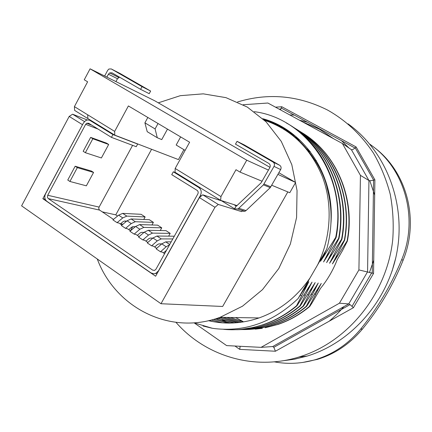 <?xml version="1.0" encoding="UTF-8"?>
<svg xmlns="http://www.w3.org/2000/svg" width="432" height="432" viewBox="0 0 432 432"><rect width="100%" height="100%" fill="white"/><g stroke="black" fill="none" stroke-linecap="round" stroke-linejoin="round"><path stroke-width="0.65" d="M115.938 81.599L117.477 78.732L119.502 77.15M106.871 77.117L108.432 74.191L109.652 72.9L111.996 72.814L140.594 89.332L149.218 93.679L150.638 91.06L120.074 73.489M140.594 89.332L142.036 86.659L150.638 91.06M142.036 86.659L111.245 68.936L108.896 69.028L107.687 70.324L104.647 76.016M241.931 211.091L244.96 211.291L246.067 210.562L270.259 187.645L280.665 169.565C281.47 167.773 281.135 166.342 279.666 165.272L244.28 144.914L237.044 141.34L235.478 144.148L268.78 163.388C270.265 164.473 270.599 165.931 269.779 167.756L261.074 182.876L236.423 206.091M236.174 206.01L234.592 208.818L237.676 209.023L238.793 208.278L263.417 184.869L274.018 166.412C274.838 164.581 274.504 163.123 273.008 162.038L237.044 141.34M330.259 203.915L330.62 204.125M330.107 202.721L330.496 202.948M330.178 203.272L330.556 203.494M308.864 151.205L310.214 151.578M274.239 361.838C288.014 364.424 301.811 363.679 315.63 359.597C333.288 354.154 348.3 343.991 360.661 329.098C377.568 308.27 391.23 285.136 401.652 259.697C418.7 219.364 405.243 170.003 372.514 146.162L374.177 147.431C406.674 171.574 419.715 219.316 403.148 260.167C392.99 285.444 379.42 308.405 362.443 329.054C349.866 343.948 334.865 354.051 317.434 359.37L302.519 362.491M372.514 146.162L369.808 144.142M392.056 271.172L395.809 257.731M294.197 115.058L289.764 114.917M243.076 321.565L235.607 317.569M342.765 250.15L337.225 259.675C333.11 270.178 327.559 279.731 320.56 288.338L312.304 302.53L309.733 306.504L309.366 306.488M347.371 241.078L342.749 250.139M344.639 240.203L332.451 263.898L347.09 240.975L347.42 241.078M344.342 240.095L344.687 240.203M334.309 254.016L332.656 258.622L344.353 240.1M296.492 129.254C330.68 149.753 350.266 195.566 341.912 239.317L329.557 263.261L332.651 258.622M294.98 128.315C329.843 148.549 350.039 194.891 341.561 239.204L341.901 239.312M339.007 238.399L326.597 262.618L341.555 239.209M338.688 238.286L339.05 238.405M335.772 237.357L336.139 237.47L323.579 261.959L338.645 238.28C347.263 193.514 326.786 146.734 291.713 126.263M325.458 251.543L323.692 256.489L335.723 237.352C347.841 177.314 306.628 118.201 254.237 111.672M326.678 249.215L320.49 261.284L323.687 256.489M264.492 120.274C291.281 129.427 310.586 148.225 322.402 176.661C332.791 204.185 331.112 237.325 317.639 264.821L326.754 249.08C332.316 228.685 332.494 208.537 327.278 188.644C322.445 163.96 295.596 127.424 263.844 119.653M306.445 286.562L308.842 281.675L298.139 298.501L310.084 277.868C296.719 297.2 279.709 310.559 259.038 317.941C242.006 323.703 225.164 324.616 208.51 320.674M299.846 305.948L312.05 282.128L296.951 305.78L296.546 305.753L306.45 286.567L303.226 290.39M303.08 306.131L315.182 282.566L300.251 305.969L299.857 305.942M315.911 287.728L318.254 282.998L303.485 306.153L303.091 306.126M277.679 324.41C289.111 320.512 299.673 314.539 309.361 306.499L321.257 283.424L306.644 306.337L306.261 306.31L315.916 287.734L312.908 291.298M290.444 133.191L293.209 134.374M293.193 134.363L290.428 133.175M294.737 135.599L292.329 134.617L294.754 135.61M318.94 288.106L315.997 291.589M265.221 327.753L278.1 324.405C289.456 320.495 299.965 314.555 309.631 306.59M262.305 328.342L255.242 329.173M317.639 264.821L310.084 277.868M246.013 329.184L256.954 327.44L267.759 324.416C279.466 320.42 290.293 314.275 300.245 305.98M299.846 305.953C289.883 314.253 279.034 320.42 267.295 324.443C256.927 327.974 246.467 329.724 235.921 329.697M271.285 324.405C282.884 320.452 293.62 314.372 303.475 306.164M303.075 306.142C293.204 314.356 282.463 320.447 270.848 324.41C260.923 327.769 250.9 329.497 240.775 329.589M253.546 329.049L264.206 327.337L274.736 324.394C286.238 320.479 296.87 314.464 306.639 306.347M306.256 306.32C296.476 314.447 285.822 320.479 274.293 324.421C263.768 327.991 253.157 329.702 242.46 329.562M226.476 321.856L222.286 319.858M220.45 318.897L218.57 317.849M300.748 131.944C335.329 151.735 355.396 197.419 347.096 240.964M347.377 241.067C355.66 197.969 336.004 152.847 302.081 132.829M203.002 325.993L211.874 328.185M211.88 328.136L193.963 322.817M336.15 237.476C345.06 191.128 323.195 142.873 286.357 122.996M298.075 130.264C332.689 150.309 352.75 196.214 344.358 240.095M344.644 240.192C352.015 201.123 337.144 159.818 308.632 137.673M242.131 329.254L253.206 327.494L264.157 324.427C275.967 320.387 286.897 314.177 296.946 305.791M296.536 305.764C286.481 314.156 275.53 320.387 263.682 324.454C250.355 328.979 237.006 330.604 223.625 329.335M339.007 238.388C347.479 194.287 327.721 148.154 293.463 127.348M262.823 118.703C303.934 129.859 335.054 174.96 330.923 223.625M328.46 252.412L326.743 257.218M236.903 322.736L235.386 322.434M236.974 322.726L219.645 317.477M300.116 140.341L298.296 139.687M211.901 328.19L214.72 328.606C245.587 332.089 273.397 322.051 298.139 298.507M234.479 322.915L217.652 318.152L232.432 322.558M219.71 317.455L237.19 322.709M223.025 317.369L238.394 322.299M226.762 317.428L241.456 322.213M158.279 102.838L180.333 95.672L203.256 93.847L225.963 97.643L247.298 107.071L266.096 121.846L281.248 141.356L291.805 164.657L297.049 190.517L296.584 217.49L290.374 244.015L278.77 268.537L262.489 289.64L242.525 306.18L220.088 317.32C169.29 335.983 115.16 307.206 97.27 258.984M269.973 167.357L154.715 100.769L90.083 68.818L246.748 160.191L268.461 170.089M87.269 119.972L72.603 114.21L69.19 116.419L21.6 205.848L160.979 303.728L222.658 306.466L287.825 191.916M90.083 68.818L84.251 79.79L87.62 81.788L74.407 106.623L114.653 131.398L114.782 135.146L178.443 159.592L183.913 149.661M117.553 216.049L115.771 214.861L151.594 149.283M125.998 221.675L125.086 221.065M130.464 230.774L132.71 226.681M153.403 222.372L149.326 219.699L131.123 218.954L135.302 221.719L153.403 222.372L151.967 224.969M170.192 233.372L166.028 230.645L148.241 230.288L152.507 233.113L170.192 233.372L168.647 236.147M160.267 230.526L161.752 227.842L157.631 225.142L139.633 224.591L143.856 227.389L161.752 227.842M143.753 219.467L145.136 216.95L141.097 214.31L122.704 213.376L126.835 216.113L145.136 216.95M121.943 225.067L118.93 223.047L117.061 222.664L112.909 219.877L118.633 215.158L122.704 213.376M120.312 223.97L123.098 221.654L124.448 221.044L126.657 221.125M139.131 236.579L135.983 234.468L134.158 234.122L129.913 231.282L135.61 226.454L139.633 224.591M137.317 235.364L140.087 232.988L141.421 232.357L144.002 232.394M164.614 253.654L162.254 252.072L160.504 251.791L166.153 246.769L169.533 244.814M163.512 252.914L166.504 250.263M160.504 251.791L156.119 248.854L161.779 243.859L165.721 241.866L171.18 241.85M156.692 248.346L153.398 246.143L151.627 245.835L157.286 240.872L161.249 238.901L172.8 238.939M154.688 247.001L157.442 244.571L158.765 243.913L161.741 243.891M151.627 245.835L147.29 242.93L152.96 237.994L156.935 236.045L174.323 236.201M147.863 242.433L144.644 240.273L142.841 239.949L148.522 235.04L152.507 233.113M145.951 241.153L148.721 238.75L150.044 238.102L152.82 238.113M130.491 230.791L127.408 228.728L125.561 228.361L131.263 223.565L135.302 221.719M128.768 229.64L131.544 227.291L132.889 226.67L135.281 226.735M180.635 136.906L176.175 145.028L185.123 150.39M237.157 205.648L220.633 200.356L175.041 172.265L175.165 168.464L220.963 196.571L236.002 169.711L240.062 172.114L262.148 181.273M114.653 131.398L128.39 105.943L189.621 142.231L175.165 168.464M82.598 124.524L42.833 198.677L155.612 276.226L199.395 197.591L202.732 194.81L221.697 200.875M220.633 200.356L220.963 196.571M234.603 208.807L236.126 205.978L236.471 206.091M160.979 303.728L214.969 207.284L218.284 204.444L241.574 211.61L241.882 211.059M221.103 200.507L234.544 208.786M236.126 205.978L233.863 204.595M42.833 198.677L45.209 199.206M102.227 211.858L115.771 214.861M74.407 106.623L74.628 110.414L114.782 135.146M72.603 114.21L84.451 121.549M69.19 116.419L82.415 124.648M214.969 207.284L199.395 197.591M218.284 204.444L202.732 194.81M122.936 224.235L120.582 223.749M117.061 222.664L122.774 217.917L126.835 216.113M167.486 129.114L161.752 139.595L157.286 137.743L147.22 131.69L144.904 122.839L155.088 128.925L158.036 123.514M147.825 117.461L144.904 122.839M87.896 118.584L87.777 116.678L87.863 118.568M87.777 116.678L87.664 114.831M157.286 137.743L155.088 128.925M134.158 234.122L139.844 229.268L143.856 227.389M113.486 219.402L99.446 209.974L98.842 209.007L98.863 207.538L132.602 145.336M148.241 230.288L144.239 232.195L138.559 237.076L142.841 239.949M131.123 218.954L127.078 220.779L121.365 225.547L125.561 228.361M152.712 270.146L48.281 198.601L47.461 197.392L47.709 195.269L85.666 124.33L86.719 123.244L88.63 123.244L111.434 137.354L112.941 134.573L89.829 120.339L87.685 119.918L85.79 120.501L83.441 122.947L45.56 193.801C44.226 196.884 44.653 199.384 46.845 201.29L151.135 272.992L153.965 273.829L155.601 273.478L158.436 270.913L200.394 195.545C201.884 192.186 201.317 189.486 198.693 187.439L173.324 171.801L171.742 174.674L197.073 190.35C198.234 191.263 198.488 192.461 197.829 193.952L155.957 269.217L154.705 270.356L152.712 270.146L154.661 270.373M111.434 137.354L136.226 146.702L137.662 144.061L137.106 143.721M173.324 171.801L175.559 172.584M90.65 137.381L83.176 151.303L85.358 152.696L92.842 138.758L90.65 137.381L106.531 143.127L108.68 144.466L92.842 138.758M75.163 166.234L67.754 180.041L69.903 181.467L77.328 167.643L75.163 166.234L91.46 171.067L93.577 172.438L77.328 167.643M85.358 152.696L101.396 157.961L108.68 144.466M69.903 181.467L86.351 185.83L93.577 172.438M112.941 134.573L137.662 144.061M271.777 185.263L289.78 192.726L295.623 182.461L277.927 174.398M278.861 172.746L295.623 182.461M240.062 172.114L246.748 160.191M308.567 287.372L307.919 288.49M243.178 104.733L267.872 103.027L342.371 143.489L360.439 175.365L358.916 269.924L339.428 303.21L261.058 347.355L226.627 345.6L194.206 322.915M234.932 346.021L239.733 349.369L275.422 351.238L353.425 307.687L373.556 273.44L374.89 179.809L356.108 146.945L281.81 106.747L280.346 109.804M356.108 146.945L354.985 148.003C353.268 149.418 352.069 149.974 351.389 149.666L342.371 143.489M374.89 179.809L373.577 180.16C371.201 180.7 369.657 180.814 368.939 180.511L360.439 175.365M373.556 273.44L358.916 269.924M353.425 307.687L350.05 304.614L348.727 303.917L339.428 303.21M275.422 351.238L273.839 347.317L272.732 346.54L261.058 347.355M239.733 349.369L240.143 346.286M237.562 101.968C268.196 92.669 298.177 95.353 327.505 110.02C345.854 120.339 361.174 134.698 373.453 153.095C380.77 165.85 386.359 179.539 390.215 194.168C392.996 209.147 393.833 224.365 392.726 239.819C386.915 294.257 347.425 342.376 299.133 356.962C253.676 371.169 205.049 355.779 175.997 322.369M216.718 318.454L218.333 319.432M307.454 122.245L299.543 120.226M281.81 360.925L294.521 359.208L307.114 356.087C351.594 342.598 388.665 300.337 397.197 250.754C405.751 201.166 384.977 150.255 348.041 123.833M327.677 190.156L328.379 190.555M316.408 160.699L315.014 160.072M327.65 190.048L328.358 190.453M108.432 74.191L117.477 78.732M111.245 68.936L120.242 73.575M263.417 184.869L270.259 187.645M238.793 208.278L246.067 210.562M264.049 184.059L270.875 186.851M274.018 166.412L280.665 169.565M273.008 162.038L279.666 165.272M310.365 151.783L309.026 151.421M307.163 149.083L308.48 149.386M360.661 329.098L362.443 329.054M401.652 259.697L403.148 260.167M295.493 137.203L297.475 137.921M309.674 286.961L306.526 290.698M312.827 287.35L309.749 291.001M337.144 254.783L335.518 259.303M327.294 188.638L327.483 189.4M222.577 322.855L211.286 320.004M228.285 323.082L213.538 319.399M231.347 323.055L229.511 322.72L231.46 323.055M229.36 322.693L215.638 318.789M239.323 322.488L223.036 317.369M241.445 322.213L226.649 317.423M243.535 321.894L230.294 317.482M296.978 138.494L298.787 139.099M288.657 131.9L291.908 133.375M286.222 130.248L290.212 132.127M269.077 121.473L285.282 128.806M283.646 128.623L288.781 131.117M212.776 321.586L209.056 320.549M331.441 253.168L329.735 257.926M278.986 125.971L286.961 129.886M165.721 241.866L169.706 244.507M156.935 236.045L161.249 238.901M48.281 198.601L99.619 210.109M161.779 243.859L166.153 246.769M152.96 237.994L157.286 240.872M144.239 232.195L148.522 235.04M135.61 226.454L139.844 229.268M127.078 220.779L131.263 223.565M198.693 187.439L200.826 188.152M200.394 195.545L201.452 195.88M47.709 195.269L99.063 207.074M85.666 124.33L98.075 129.087M90.104 120.496L92.599 121.478M118.633 215.158L122.774 217.917M281.81 106.747L275.508 107.174M351.389 149.666L368.939 180.511L367.567 271.809L348.727 303.917L272.732 346.54M323.573 133.283L313.529 127.823M341.437 140.659L348.953 147.998M369.792 180.679L374.674 195.118M373.745 260.221L369.527 272.317M109.652 72.9L118.676 77.463M237.676 209.023L244.96 211.291M309.496 150.655L308.183 150.341M315.63 359.597L317.434 359.37M314.69 293.69L315.554 294.446M277.69 324.421L278.105 324.421M267.3 324.454L267.743 324.454M270.832 324.443L271.269 324.443M274.298 324.432L274.725 324.432M263.687 324.464L264.141 324.464M304.052 294.667L305.095 295.618M307.67 294.338L308.653 295.218M311.218 294.014L312.136 294.829M300.353 295.002L301.466 296.023M226.044 322.704L228.474 323.087M220.088 317.32L259.038 317.941M157.054 273.64L155.601 273.478M91.805 125.21L86.719 123.244M280.892 109.026L279.131 109.139M354.985 148.003L281.345 108.097M373.658 180.144L355.201 147.814M372.238 273.067L373.577 180.16M352.048 306.299L371.671 272.905M273.839 347.317L350.05 304.614M329.292 321.16C334.654 316.391 336.938 314.561 343.921 306.612M333.693 138.775L319.399 129.19L302.184 121.662M307.114 356.087L299.133 356.962"/></g></svg>
